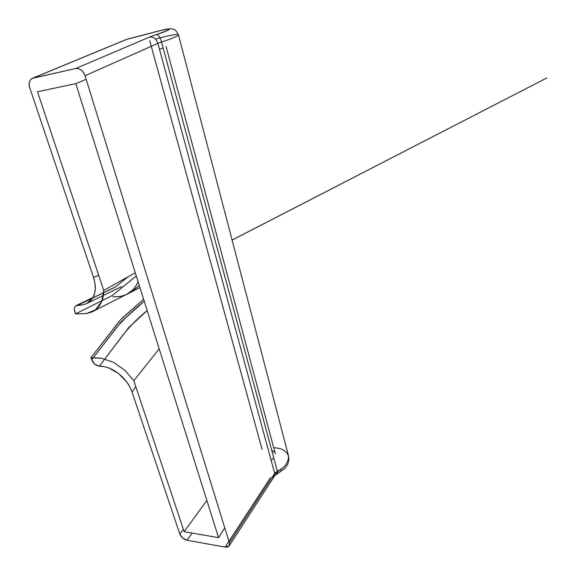 <?xml version="1.0" encoding="UTF-8"?>
<svg xmlns="http://www.w3.org/2000/svg" width="576" height="576" viewBox="0 0 576 576"><rect width="100%" height="100%" fill="white"/><g stroke="black" fill="none" stroke-linecap="round" stroke-linejoin="round"><path stroke-width="0.86" d="M98.654 275.198L93.542 277.502L94.939 283.133L95.299 288.54L94.601 293.45L92.88 297.72L90.23 301.118L86.738 303.545L82.613 304.855L76.025 305.662L74.722 307.116L74.275 309.24L74.736 311.731L75.492 313.898L86.314 313.603L95.551 309.744L101.642 301.644L103.723 290.405L37.512 91.742L75.816 83.65L218.556 537.653L184.14 531.698L133.805 380.671L124.682 370.159L113.465 362.311L101.808 358.344L99.014 358.034L90.922 357.754L92.887 362.182L94.766 364.226L97.02 365.645L104.004 366.595L108.907 367.956L113.904 370.339L118.685 373.594L123.084 377.604L126.864 382.147L129.917 387.072L132.084 392.105L179.834 534.125L183.341 529.301L179.834 534.125L132.084 392.105L135.821 386.719M93.542 277.502L29.722 87.689L93.542 277.502C94.997 282.564 95.58 286.243 95.299 288.54C95.083 292.356 94.277 295.416 92.88 297.72L86.738 303.545L82.613 304.855L77.99 305.129L115.466 286.891L127.886 276.984M229.154 545.875L274.334 476.294L274.673 473.35L277.33 471.161L274.673 473.35L229.392 542.83L229.154 545.875L225.13 547.092L270.482 477.706L225.13 547.092L187.078 540.266C183.643 539.338 181.231 537.293 179.834 534.125L182.671 538.056L187.078 540.266L225.13 547.092L227.261 547.099L228.823 546.286L229.572 544.788L229.392 542.83L85.039 75.715L83.506 72.511L81.18 70.02L78.422 68.616L75.672 68.53L33.07 78.098L30.931 79.258L29.556 81.49L29.131 84.456L29.722 87.689C28.476 83.218 29.354 80.1 32.35 78.329L75.672 68.53L149.465 37.08L167.105 30.672L169.135 29.534L168.696 29.088L161.136 30.377L127.202 39.168L33.07 78.098L126.518 39.391L148.327 33.818C154.116 32.054 165.514 29.052 168.696 29.088C171.41 29.275 162.77 32.558 156.816 34.43L149.465 37.08C153.389 36.691 156.197 38.794 157.882 43.38L85.039 75.715L157.882 43.38L274.673 473.35L229.392 542.83L85.039 75.715C82.98 70.589 79.862 68.191 75.672 68.53L149.465 37.08C153.389 36.691 156.197 38.794 157.882 43.38L161.546 42.034L277.33 471.161L277.193 474.07L275.767 473.357L274.025 474.343L275.767 473.357L277.193 474.07L277.33 471.161C284.285 468.223 288.058 463.298 288.634 456.386C288.058 463.298 284.285 468.223 277.33 471.161L161.546 42.034L157.882 43.38L274.673 473.35L274.334 476.294L271.822 477.713L284.71 468.612L287.525 464.544C287.82 464.357 289.318 459.749 288.634 456.386C286.697 450.886 281.729 448.02 273.737 447.79C281.729 448.02 286.697 450.886 288.634 456.386L178.488 34.884C178.114 36.23 168.358 39.845 161.546 42.034C160.114 37.361 158.537 34.834 156.816 34.43C158.537 34.834 160.114 37.361 161.546 42.034C168.358 39.845 178.114 36.23 178.488 34.884C179.1 33.264 164.736 36.425 155.448 39.103M187.078 540.266L192.175 533.088L187.078 540.266M277.582 472.363L275.767 473.357L282.514 467.95L280.246 470.434M149.731 40.752L262.102 449.402L149.731 40.752M178.438 34.682L178.488 34.884C174.65 27.706 173.858 29.772 170.971 28.8C167.422 28.75 159.862 30.42 148.291 33.811L126.518 39.391L32.35 78.329M113.515 287.971L77.99 305.129L76.435 305.446L74.722 307.116L74.275 309.24L75.492 313.898L86.314 313.603L91.865 311.976L95.551 309.744C98.093 307.807 100.123 305.107 101.642 301.644C102.974 298.649 103.673 294.905 103.723 290.405L135.281 272.786L103.723 290.405L37.512 91.742L75.816 83.65L86.148 79.301L75.816 83.65L218.556 537.653L184.14 531.698L206.849 500.414L184.14 531.698L133.805 380.671L124.682 370.159L113.465 362.311L101.808 358.344L90.922 357.754L120.485 319.889L143.611 299.282L122.753 317.642L118.75 321.905L90.922 357.754L91.649 359.813L117.785 326.009C126.677 316.548 135.482 308.282 144.216 301.205L121.241 321.761L91.649 359.813L94.766 364.226L99.31 366.214L128.815 327.434L147.168 310.601C138.78 317.297 130.874 325.217 123.451 334.339L99.31 366.214L104.004 366.595L108.907 367.956L118.685 373.594L126.864 382.147C128.592 384.278 130.327 387.598 132.084 392.105M163.152 47.981L159.48 49.255M271.116 460.253L273.809 458.107M274.709 452.383L272.002 450.54M224.748 527.782L218.556 537.653L224.748 527.782M75.492 313.898L112.428 295.438L136.274 275.947M159.192 348.847L133.805 380.671L159.192 348.847M166.075 46.519L275.371 453.866M86.242 303.775L121.637 286.538M91.865 311.976L139.932 287.575L126.288 294.617L132.394 290.268C134.359 288.526 136.246 285.653 138.067 281.65M232.114 240.084L546.876 77.933L232.099 240.048M139.255 285.422L135.706 288.439L126.007 294.754L120.19 296.51L112.802 296.87L120.643 296.431C124.704 295.596 127.066 294.228 126.007 294.754M76.435 305.446L93.038 297.439"/></g></svg>
